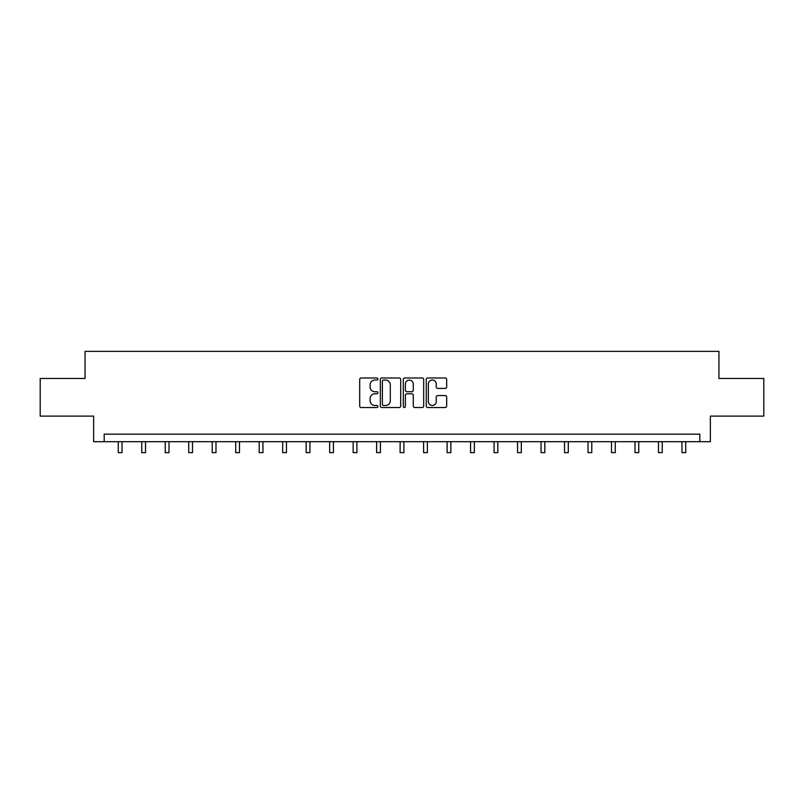 <?xml version="1.0" encoding="UTF-8"?>
<svg xmlns="http://www.w3.org/2000/svg" width="804" height="804" viewBox="0 0 804 804"><rect width="100%" height="100%" fill="white"/><g stroke="black" fill="none" stroke-linecap="round" stroke-linejoin="round"><path stroke-width="1.21" d="M377.91 379.016A1.035 1.035 0 0 0 376.875 377.981L361.177 377.981A1.477 1.477 0 0 0 359.7 379.458L359.7 406.06A1.477 1.477 0 0 0 361.177 407.538L376.875 407.538A1.035 1.035 0 0 0 377.91 406.502A1.035 1.035 0 0 0 376.875 405.477L374.845 405.477A4.734 4.734 0 0 1 370.111 400.744L370.111 398.523A4.734 4.734 0 0 1 374.845 393.799L376.875 393.799A1.035 1.035 0 0 0 377.91 392.764A1.035 1.035 0 0 0 376.875 391.729L374.845 391.729A4.734 4.734 0 0 1 370.111 386.995L370.111 384.784A4.734 4.734 0 0 1 374.845 380.051L376.875 380.051A1.035 1.035 0 0 0 377.91 379.016M445.195 388.402A1.477 1.477 0 0 0 446.672 386.925L446.672 379.458A1.477 1.477 0 0 0 445.195 377.981L427.748 377.981A1.477 1.477 0 0 0 426.271 379.458L426.271 406.06A1.477 1.477 0 0 0 427.748 407.538L445.195 407.538A1.477 1.477 0 0 0 446.672 406.06L446.672 397.045A1.477 1.477 0 0 0 445.195 395.568L437.728 395.568A1.477 1.477 0 0 0 436.25 397.045L436.25 401.518A3.95 3.95 0 0 1 432.301 405.477A3.95 3.95 0 0 1 428.341 401.518L428.341 384.01A3.95 3.95 0 0 1 432.301 380.051A3.95 3.95 0 0 1 436.25 384.01L436.25 386.925A1.477 1.477 0 0 0 437.728 388.402L445.195 388.402M699.812 441.697L710.354 441.697L710.354 416.1L763.8 416.1L763.8 378.463L718.937 378.463L718.937 351.358L85.063 351.358L85.063 378.463L40.2 378.463L40.2 416.1L93.646 416.1L93.646 441.697L699.812 441.697L699.812 434.17L104.188 434.17L104.188 441.697M400.704 379.458A1.477 1.477 0 0 0 399.226 377.981L381.789 377.981A1.477 1.477 0 0 0 380.312 379.458L380.312 406.06A1.477 1.477 0 0 0 381.789 407.538L399.226 407.538A1.477 1.477 0 0 0 400.704 406.06L400.704 379.458M404.774 377.981L422.211 377.981A1.477 1.477 0 0 1 423.688 379.458L423.688 406.06A1.477 1.477 0 0 1 422.211 407.538L414.743 407.538A1.477 1.477 0 0 1 413.266 406.06L413.266 395.277A1.477 1.477 0 0 0 411.789 393.799L406.844 393.799A1.477 1.477 0 0 0 405.367 395.277L405.367 406.502A1.035 1.035 0 0 1 404.332 407.538A1.035 1.035 0 0 1 403.296 406.502L403.296 379.458A1.477 1.477 0 0 1 404.774 377.981M383.418 380.051A1.035 1.035 0 0 0 382.382 381.086L382.382 404.442A1.035 1.035 0 0 0 383.418 405.477L385.558 405.477A4.734 4.734 0 0 0 390.292 400.744L390.292 384.784A4.734 4.734 0 0 0 385.558 380.051L383.418 380.051M413.266 384.081A3.95 3.95 0 0 0 409.316 380.131A3.95 3.95 0 0 0 405.367 384.081L405.367 390.252A1.477 1.477 0 0 0 406.844 391.729L411.789 391.729A1.477 1.477 0 0 0 413.266 390.252L413.266 384.081M118.268 441.697L118.268 452.642L122.027 452.642L122.027 441.697M141.755 441.697L141.755 452.642L145.514 452.642L145.514 441.697M165.242 441.697L165.242 452.642L169.001 452.642L169.001 441.697M188.729 441.697L188.729 452.642L192.498 452.642L192.498 441.697M212.216 441.697L212.216 452.642L215.985 452.642L215.985 441.697M235.703 441.697L235.703 452.642L239.471 452.642L239.471 441.697M259.189 441.697L259.189 452.642L262.958 452.642L262.958 441.697M282.676 441.697L282.676 452.642L286.445 452.642L286.445 441.697M306.163 441.697L306.163 452.642L309.932 452.642L309.932 441.697M329.65 441.697L329.65 452.642L333.419 452.642L333.419 441.697M353.147 441.697L353.147 452.642L356.906 452.642L356.906 441.697M376.634 441.697L376.634 452.642L380.392 452.642L380.392 441.697M400.121 441.697L400.121 452.642L403.879 452.642L403.879 441.697M423.607 441.697L423.607 452.642L427.366 452.642L427.366 441.697M447.094 441.697L447.094 452.642L450.853 452.642L450.853 441.697M470.581 441.697L470.581 452.642L474.35 452.642L474.35 441.697M494.068 441.697L494.068 452.642L497.837 452.642L497.837 441.697M517.555 441.697L517.555 452.642L521.324 452.642L521.324 441.697M541.042 441.697L541.042 452.642L544.81 452.642L544.81 441.697M564.529 441.697L564.529 452.642L568.297 452.642L568.297 441.697M588.015 441.697L588.015 452.642L591.784 452.642L591.784 441.697M611.502 441.697L611.502 452.642L615.271 452.642L615.271 441.697M634.999 441.697L634.999 452.642L638.758 452.642L638.758 441.697M658.486 441.697L658.486 452.642L662.245 452.642L662.245 441.697M681.973 441.697L681.973 452.642L685.732 452.642L685.732 441.697"/></g></svg>

